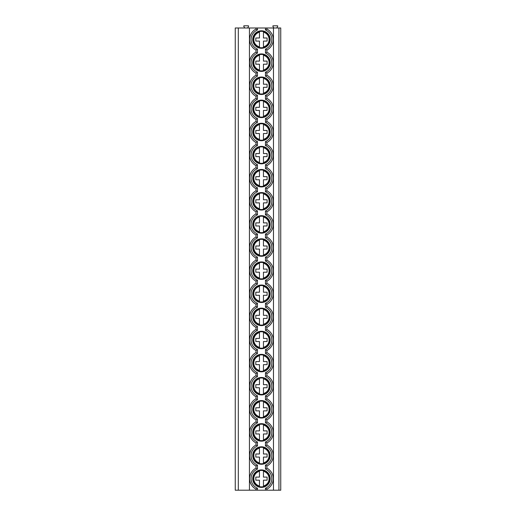 <?xml version="1.0" encoding="UTF-8"?>
<svg xmlns="http://www.w3.org/2000/svg" width="516" height="516" viewBox="0 0 516 516"><rect width="100%" height="100%" fill="white"/><g stroke="black" fill="none" stroke-linecap="round" stroke-linejoin="round"><path stroke-width="0.77" d="M238.308 490.2L235.251 490.2L235.251 27.987L249.447 27.987L249.447 490.2L238.308 490.2L238.308 27.987M278.93 490.2L278.93 27.987L280.749 27.987L280.749 490.2L249.447 490.2M278.93 27.987L249.447 27.987M273.467 490.2L273.467 27.987M256 490.2L256 489.136L257.452 488.213A10.372 10.372 0 0 1 257.452 469.076L256 468.154L256 466.025L257.452 465.103A10.372 10.372 0 0 1 257.452 445.966L256 445.044L256 442.915L257.452 441.993A10.372 10.372 0 0 1 257.452 422.856L256 421.927L256 419.805L257.452 418.882A10.372 10.372 0 0 1 257.452 399.745L256 398.816L256 396.694L257.452 395.772A10.372 10.372 0 0 1 257.452 376.635L256 375.706L256 373.584L257.452 372.662A10.372 10.372 0 0 1 257.452 353.525L256 352.596L256 350.474L257.452 349.551A10.372 10.372 0 0 1 257.452 330.408L256 329.485L256 327.363L257.452 326.435A10.372 10.372 0 0 1 257.452 307.297L256 306.375L256 304.253L257.452 303.324A10.372 10.372 0 0 1 257.452 284.187L256 283.265L256 281.143L257.452 280.214A10.372 10.372 0 0 1 257.452 261.077L256 260.154L256 258.032L257.452 257.103A10.372 10.372 0 0 1 257.452 237.966L256 237.044L256 234.922L257.452 233.993A10.372 10.372 0 0 1 257.452 214.856L256 213.934L256 211.805L257.452 210.883A10.372 10.372 0 0 1 257.452 191.746L256 190.823L256 188.695L257.452 187.772A10.372 10.372 0 0 1 257.452 168.635L256 167.713L256 165.584L257.452 164.662A10.372 10.372 0 0 1 257.452 145.525L256 144.603L256 142.474L257.452 141.552A10.372 10.372 0 0 1 257.452 122.415L256 121.492L256 119.364L257.452 118.441A10.372 10.372 0 0 1 257.452 99.304L256 98.375L256 96.253L257.452 95.331A10.372 10.372 0 0 1 257.452 76.194L256 75.265L256 73.143L257.452 72.221A10.372 10.372 0 0 1 257.452 53.084L256 52.155L256 50.033L257.452 49.11A10.372 10.372 0 0 1 257.452 29.973L256 29.044L256 27.987M266.914 27.987L266.914 29.044A11.829 11.829 0 0 1 266.914 50.033L266.914 52.155L265.463 53.084L265.463 49.11L266.914 50.033A11.829 11.829 0 0 0 266.914 29.044L265.463 29.973L265.463 27.987M256 50.033A11.829 11.829 0 0 1 256 29.044A11.829 11.829 0 0 0 256 50.033M252.724 62.649A8.733 8.733 0 0 0 261.457 71.382A8.733 8.733 0 0 0 270.19 62.649A8.733 8.733 0 0 0 261.457 53.916A8.733 8.733 0 0 0 252.724 62.649M252.724 85.759A8.733 8.733 0 0 0 261.457 94.493A8.733 8.733 0 0 0 270.19 85.759A8.733 8.733 0 0 0 261.457 77.026A8.733 8.733 0 0 0 252.724 85.759M252.724 108.87A8.733 8.733 0 0 0 261.457 117.609A8.733 8.733 0 0 0 270.19 108.87A8.733 8.733 0 0 0 261.457 100.136A8.733 8.733 0 0 0 252.724 108.87M252.724 131.98A8.733 8.733 0 0 0 261.457 140.72A8.733 8.733 0 0 0 270.19 131.98A8.733 8.733 0 0 0 261.457 123.247A8.733 8.733 0 0 0 252.724 131.98M252.724 155.09A8.733 8.733 0 0 0 261.457 163.83A8.733 8.733 0 0 0 270.19 155.09A8.733 8.733 0 0 0 261.457 146.357A8.733 8.733 0 0 0 252.724 155.09M252.724 178.207A8.733 8.733 0 0 0 261.457 186.94A8.733 8.733 0 0 0 270.19 178.207A8.733 8.733 0 0 0 261.457 169.467A8.733 8.733 0 0 0 252.724 178.207M252.724 201.317A8.733 8.733 0 0 0 261.457 210.051A8.733 8.733 0 0 0 270.19 201.317A8.733 8.733 0 0 0 261.457 192.578A8.733 8.733 0 0 0 252.724 201.317M252.724 224.428A8.733 8.733 0 0 0 261.457 233.161A8.733 8.733 0 0 0 270.19 224.428A8.733 8.733 0 0 0 261.457 215.688A8.733 8.733 0 0 0 252.724 224.428M252.724 247.538A8.733 8.733 0 0 0 261.457 256.271A8.733 8.733 0 0 0 270.19 247.538A8.733 8.733 0 0 0 261.457 238.805A8.733 8.733 0 0 0 252.724 247.538M252.724 270.648A8.733 8.733 0 0 0 261.457 279.382A8.733 8.733 0 0 0 270.19 270.648A8.733 8.733 0 0 0 261.457 261.915A8.733 8.733 0 0 0 252.724 270.648M252.724 293.759A8.733 8.733 0 0 0 261.457 302.492A8.733 8.733 0 0 0 270.19 293.759A8.733 8.733 0 0 0 261.457 285.025A8.733 8.733 0 0 0 252.724 293.759M252.724 316.869A8.733 8.733 0 0 0 261.457 325.602A8.733 8.733 0 0 0 270.19 316.869A8.733 8.733 0 0 0 261.457 308.136A8.733 8.733 0 0 0 252.724 316.869M252.724 339.98A8.733 8.733 0 0 0 261.457 348.713A8.733 8.733 0 0 0 270.19 339.98A8.733 8.733 0 0 0 261.457 331.246A8.733 8.733 0 0 0 252.724 339.98M252.724 363.09A8.733 8.733 0 0 0 261.457 371.823A8.733 8.733 0 0 0 270.19 363.09A8.733 8.733 0 0 0 261.457 354.357A8.733 8.733 0 0 0 252.724 363.09M252.724 386.2A8.733 8.733 0 0 0 261.457 394.933A8.733 8.733 0 0 0 270.19 386.2A8.733 8.733 0 0 0 261.457 377.467A8.733 8.733 0 0 0 252.724 386.2M252.724 409.311A8.733 8.733 0 0 0 261.457 418.044A8.733 8.733 0 0 0 270.19 409.311A8.733 8.733 0 0 0 261.457 400.577A8.733 8.733 0 0 0 252.724 409.311M252.724 432.421A8.733 8.733 0 0 0 261.457 441.161A8.733 8.733 0 0 0 270.19 432.421A8.733 8.733 0 0 0 261.457 423.688A8.733 8.733 0 0 0 252.724 432.421M252.724 455.531A8.733 8.733 0 0 0 261.457 464.271A8.733 8.733 0 0 0 270.19 455.531A8.733 8.733 0 0 0 261.457 446.798A8.733 8.733 0 0 0 252.724 455.531M252.724 39.538A8.733 8.733 0 0 0 261.457 48.272A8.733 8.733 0 0 0 270.19 39.538A8.733 8.733 0 0 0 261.457 30.805A8.733 8.733 0 0 0 252.724 39.538M252.724 478.642A8.733 8.733 0 0 0 261.457 487.381A8.733 8.733 0 0 0 270.19 478.642A8.733 8.733 0 0 0 261.457 469.908A8.733 8.733 0 0 0 252.724 478.642M253.233 39.538A8.224 8.224 0 0 1 261.457 31.315A8.224 8.224 0 0 1 269.681 39.538A8.224 8.224 0 0 1 261.457 47.762A8.224 8.224 0 0 1 253.233 39.538M259.458 31.56L259.458 37.99L255.813 37.99L255.813 41.087L259.458 41.087L259.458 47.517M259.458 47.853L259.458 46.917A7.643 7.643 0 0 1 259.458 32.166L259.458 31.224M263.457 31.224L263.457 37.99L267.101 37.99L267.101 41.087L263.457 41.087L263.457 47.853M263.457 47.517L263.457 46.917A7.643 7.643 0 0 0 263.457 32.166L263.457 31.56M253.233 62.649A8.224 8.224 0 0 1 261.457 54.425A8.224 8.224 0 0 1 269.681 62.649A8.224 8.224 0 0 1 261.457 70.873A8.224 8.224 0 0 1 253.233 62.649M259.458 54.67L259.458 61.101L255.813 61.101L255.813 64.197L259.458 64.197L259.458 70.627M259.458 70.963L259.458 70.028A7.643 7.643 0 0 1 259.458 55.277L259.458 54.335M263.457 54.335L263.457 61.101L267.101 61.101L267.101 64.197L263.457 64.197L263.457 70.963M263.457 70.627L263.457 70.028A7.643 7.643 0 0 0 263.457 55.277L263.457 54.67M253.233 85.759A8.224 8.224 0 0 1 261.457 77.535A8.224 8.224 0 0 1 269.681 85.759A8.224 8.224 0 0 1 261.457 93.983A8.224 8.224 0 0 1 253.233 85.759M259.458 77.781L259.458 84.211L255.813 84.211L255.813 87.307L259.458 87.307L259.458 93.738M259.458 94.073L259.458 93.138A7.643 7.643 0 0 1 259.458 78.387L259.458 77.445M263.457 77.445L263.457 84.211L267.101 84.211L267.101 87.307L263.457 87.307L263.457 94.073M263.457 93.738L263.457 93.138A7.643 7.643 0 0 0 263.457 78.387L263.457 77.781M253.233 108.87A8.224 8.224 0 0 1 261.457 100.646A8.224 8.224 0 0 1 269.681 108.87A8.224 8.224 0 0 1 261.457 117.1A8.224 8.224 0 0 1 253.233 108.87M259.458 100.891L259.458 107.322L255.813 107.322L255.813 110.418L259.458 110.418L259.458 116.848M259.458 117.19L259.458 116.248A7.643 7.643 0 0 1 259.458 101.497L259.458 100.556M263.457 100.556L263.457 107.322L267.101 107.322L267.101 110.418L263.457 110.418L263.457 117.19M263.457 116.848L263.457 116.248A7.643 7.643 0 0 0 263.457 101.497L263.457 100.891M253.233 131.98A8.224 8.224 0 0 1 261.457 123.756A8.224 8.224 0 0 1 269.681 131.98A8.224 8.224 0 0 1 261.457 140.21A8.224 8.224 0 0 1 253.233 131.98M259.458 124.001L259.458 130.438L255.813 130.438L255.813 133.528L259.458 133.528L259.458 139.959M259.458 140.3L259.458 139.359A7.643 7.643 0 0 1 259.458 124.608L259.458 123.666M263.457 123.666L263.457 130.438L267.101 130.438L267.101 133.528L263.457 133.528L263.457 140.3M263.457 139.959L263.457 139.359A7.643 7.643 0 0 0 263.457 124.608L263.457 124.001M253.233 155.09A8.224 8.224 0 0 1 261.457 146.867A8.224 8.224 0 0 1 269.681 155.09A8.224 8.224 0 0 1 261.457 163.32A8.224 8.224 0 0 1 253.233 155.09M259.458 147.118L259.458 153.549L255.813 153.549L255.813 156.638L259.458 156.638L259.458 163.069M259.458 163.411L259.458 162.469A7.643 7.643 0 0 1 259.458 147.718L259.458 146.776M263.457 146.776L263.457 153.549L267.101 153.549L267.101 156.638L263.457 156.638L263.457 163.411M263.457 163.069L263.457 162.469A7.643 7.643 0 0 0 263.457 147.718L263.457 147.118M253.233 178.207A8.224 8.224 0 0 1 261.457 169.977A8.224 8.224 0 0 1 269.681 178.207A8.224 8.224 0 0 1 261.457 186.431A8.224 8.224 0 0 1 253.233 178.207M259.458 170.228L259.458 176.659L255.813 176.659L255.813 179.749L259.458 179.749L259.458 186.179M259.458 186.521L259.458 185.579A7.643 7.643 0 0 1 259.458 170.828L259.458 169.887M263.457 169.887L263.457 176.659L267.101 176.659L267.101 179.749L263.457 179.749L263.457 186.521M263.457 186.179L263.457 185.579A7.643 7.643 0 0 0 263.457 170.828L263.457 170.228M253.233 201.317A8.224 8.224 0 0 1 261.457 193.087A8.224 8.224 0 0 1 269.681 201.317A8.224 8.224 0 0 1 261.457 209.541A8.224 8.224 0 0 1 253.233 201.317M259.458 193.339L259.458 199.769L255.813 199.769L255.813 202.859L259.458 202.859L259.458 209.29M259.458 209.631L259.458 208.69A7.643 7.643 0 0 1 259.458 193.939L259.458 192.997M263.457 192.997L263.457 199.769L267.101 199.769L267.101 202.859L263.457 202.859L263.457 209.631M263.457 209.29L263.457 208.69A7.643 7.643 0 0 0 263.457 193.939L263.457 193.339M253.233 224.428A8.224 8.224 0 0 1 261.457 216.198A8.224 8.224 0 0 1 269.681 224.428A8.224 8.224 0 0 1 261.457 232.651A8.224 8.224 0 0 1 253.233 224.428M259.458 216.449L259.458 222.88L255.813 222.88L255.813 225.969L259.458 225.969L259.458 232.406M259.458 232.742L259.458 231.8A7.643 7.643 0 0 1 259.458 217.049L259.458 216.107M263.457 216.107L263.457 222.88L267.101 222.88L267.101 225.969L263.457 225.969L263.457 232.742M263.457 232.406L263.457 231.8A7.643 7.643 0 0 0 263.457 217.049L263.457 216.449M253.233 247.538A8.224 8.224 0 0 1 261.457 239.314A8.224 8.224 0 0 1 269.681 247.538A8.224 8.224 0 0 1 261.457 255.762A8.224 8.224 0 0 1 253.233 247.538M259.458 239.559L259.458 245.99L255.813 245.99L255.813 249.086L259.458 249.086L259.458 255.517M259.458 255.852L259.458 254.91A7.643 7.643 0 0 1 259.458 240.159L259.458 239.224M263.457 239.224L263.457 245.99L267.101 245.99L267.101 249.086L263.457 249.086L263.457 255.852M263.457 255.517L263.457 254.91A7.643 7.643 0 0 0 263.457 240.159L263.457 239.559M253.233 270.648A8.224 8.224 0 0 1 261.457 262.425A8.224 8.224 0 0 1 269.681 270.648A8.224 8.224 0 0 1 261.457 278.872A8.224 8.224 0 0 1 253.233 270.648M259.458 262.67L259.458 269.1L255.813 269.1L255.813 272.196L259.458 272.196L259.458 278.627M259.458 278.963L259.458 278.021A7.643 7.643 0 0 1 259.458 263.27L259.458 262.334M263.457 262.334L263.457 269.1L267.101 269.1L267.101 272.196L263.457 272.196L263.457 278.963M263.457 278.627L263.457 278.021A7.643 7.643 0 0 0 263.457 263.27L263.457 262.67M253.233 293.759A8.224 8.224 0 0 1 261.457 285.535A8.224 8.224 0 0 1 269.681 293.759A8.224 8.224 0 0 1 261.457 301.983A8.224 8.224 0 0 1 253.233 293.759M259.458 285.78L259.458 292.211L255.813 292.211L255.813 295.307L259.458 295.307L259.458 301.737M259.458 302.073L259.458 301.131A7.643 7.643 0 0 1 259.458 286.38L259.458 285.445M263.457 285.445L263.457 292.211L267.101 292.211L267.101 295.307L263.457 295.307L263.457 302.073M263.457 301.737L263.457 301.131A7.643 7.643 0 0 0 263.457 286.38L263.457 285.78M253.233 316.869A8.224 8.224 0 0 1 261.457 308.645A8.224 8.224 0 0 1 269.681 316.869A8.224 8.224 0 0 1 261.457 325.093A8.224 8.224 0 0 1 253.233 316.869M259.458 308.89L259.458 315.321L255.813 315.321L255.813 318.417L259.458 318.417L259.458 324.848M259.458 325.183L259.458 324.248A7.643 7.643 0 0 1 259.458 309.49L259.458 308.555M263.457 308.555L263.457 315.321L267.101 315.321L267.101 318.417L263.457 318.417L263.457 325.183M263.457 324.848L263.457 324.248A7.643 7.643 0 0 0 263.457 309.49L263.457 308.89M253.233 339.98A8.224 8.224 0 0 1 261.457 331.756A8.224 8.224 0 0 1 269.681 339.98A8.224 8.224 0 0 1 261.457 348.203A8.224 8.224 0 0 1 253.233 339.98M259.458 332.001L259.458 338.432L255.813 338.432L255.813 341.528L259.458 341.528L259.458 347.958M259.458 348.294L259.458 347.358A7.643 7.643 0 0 1 259.458 332.601L259.458 331.665M263.457 331.665L263.457 338.432L267.101 338.432L267.101 341.528L263.457 341.528L263.457 348.294M263.457 347.958L263.457 347.358A7.643 7.643 0 0 0 263.457 332.601L263.457 332.001M253.233 363.09A8.224 8.224 0 0 1 261.457 354.866A8.224 8.224 0 0 1 269.681 363.09A8.224 8.224 0 0 1 261.457 371.314A8.224 8.224 0 0 1 253.233 363.09M259.458 355.111L259.458 361.542L255.813 361.542L255.813 364.638L259.458 364.638L259.458 371.068M259.458 371.404L259.458 370.469A7.643 7.643 0 0 1 259.458 355.718L259.458 354.776M263.457 354.776L263.457 361.542L267.101 361.542L267.101 364.638L263.457 364.638L263.457 371.404M263.457 371.068L263.457 370.469A7.643 7.643 0 0 0 263.457 355.718L263.457 355.111M253.233 386.2A8.224 8.224 0 0 1 261.457 377.976A8.224 8.224 0 0 1 269.681 386.2A8.224 8.224 0 0 1 261.457 394.424A8.224 8.224 0 0 1 253.233 386.2M259.458 378.222L259.458 384.652L255.813 384.652L255.813 387.748L259.458 387.748L259.458 394.179M259.458 394.514L259.458 393.579A7.643 7.643 0 0 1 259.458 378.828L259.458 377.886M263.457 377.886L263.457 384.652L267.101 384.652L267.101 387.748L263.457 387.748L263.457 394.514M263.457 394.179L263.457 393.579A7.643 7.643 0 0 0 263.457 378.828L263.457 378.222M253.233 409.311A8.224 8.224 0 0 1 261.457 401.087A8.224 8.224 0 0 1 269.681 409.311A8.224 8.224 0 0 1 261.457 417.534A8.224 8.224 0 0 1 253.233 409.311M259.458 401.332L259.458 407.763L255.813 407.763L255.813 410.859L259.458 410.859L259.458 417.289M259.458 417.625L259.458 416.689A7.643 7.643 0 0 1 259.458 401.938L259.458 400.997M263.457 400.997L263.457 407.763L267.101 407.763L267.101 410.859L263.457 410.859L263.457 417.625M263.457 417.289L263.457 416.689A7.643 7.643 0 0 0 263.457 401.938L263.457 401.332M253.233 432.421A8.224 8.224 0 0 1 261.457 424.197A8.224 8.224 0 0 1 269.681 432.421A8.224 8.224 0 0 1 261.457 440.651A8.224 8.224 0 0 1 253.233 432.421M259.458 424.442L259.458 430.879L255.813 430.879L255.813 433.969L259.458 433.969L259.458 440.4M259.458 440.741L259.458 439.8A7.643 7.643 0 0 1 259.458 425.049L259.458 424.107M263.457 424.107L263.457 430.879L267.101 430.879L267.101 433.969L263.457 433.969L263.457 440.741M263.457 440.4L263.457 439.8A7.643 7.643 0 0 0 263.457 425.049L263.457 424.442M253.233 455.531A8.224 8.224 0 0 1 261.457 447.308A8.224 8.224 0 0 1 269.681 455.531A8.224 8.224 0 0 1 261.457 463.761A8.224 8.224 0 0 1 253.233 455.531M259.458 447.553L259.458 453.99L255.813 453.99L255.813 457.079L259.458 457.079L259.458 463.51M259.458 463.852L259.458 462.91A7.643 7.643 0 0 1 259.458 448.159L259.458 447.217M263.457 447.217L263.457 453.99L267.101 453.99L267.101 457.079L263.457 457.079L263.457 463.852M263.457 463.51L263.457 462.91A7.643 7.643 0 0 0 263.457 448.159L263.457 447.553M265.463 95.331L266.914 96.253L266.914 98.375L265.463 99.304L265.463 95.331A10.372 10.372 0 0 0 265.463 76.194L266.914 75.265L266.914 73.143L265.463 72.221A10.372 10.372 0 0 0 265.463 53.084M265.463 141.552L266.914 142.474L266.914 144.603L265.463 145.525L265.463 141.552A10.372 10.372 0 0 0 265.463 122.415L266.914 121.492L266.914 119.364L265.463 118.441A10.372 10.372 0 0 0 265.463 99.304M265.463 187.772L266.914 188.695L266.914 190.823L265.463 191.746L265.463 187.772A10.372 10.372 0 0 0 265.463 168.635L266.914 167.713L266.914 165.584L265.463 164.662A10.372 10.372 0 0 0 265.463 145.525M265.463 233.993L266.914 234.922L266.914 237.044L265.463 237.966L265.463 233.993A10.372 10.372 0 0 0 265.463 214.856L266.914 213.934L266.914 211.805L265.463 210.883A10.372 10.372 0 0 0 265.463 191.746M265.463 280.214L266.914 281.143L266.914 283.265L265.463 284.187L265.463 280.214A10.372 10.372 0 0 0 265.463 261.077L266.914 260.154L266.914 258.032L265.463 257.103A10.372 10.372 0 0 0 265.463 237.966M265.463 326.435L266.914 327.363L266.914 329.485L265.463 330.408L265.463 326.435A10.372 10.372 0 0 0 265.463 307.297L266.914 306.375L266.914 304.253L265.463 303.324A10.372 10.372 0 0 0 265.463 284.187M265.463 372.662L266.914 373.584L266.914 375.706L265.463 376.635L265.463 372.662A10.372 10.372 0 0 0 265.463 353.525L266.914 352.596L266.914 350.474L265.463 349.551A10.372 10.372 0 0 0 265.463 330.408M265.463 418.882L266.914 419.805L266.914 421.927L265.463 422.856L265.463 418.882A10.372 10.372 0 0 0 265.463 399.745L266.914 398.816L266.914 396.694L265.463 395.772A10.372 10.372 0 0 0 265.463 376.635M265.463 465.103L266.914 466.025L266.914 468.154L265.463 469.076L265.463 465.103A10.372 10.372 0 0 0 265.463 445.966L266.914 445.044L266.914 442.915L265.463 441.993A10.372 10.372 0 0 0 265.463 422.856M266.914 490.2L266.914 489.136L265.463 488.213A10.372 10.372 0 0 0 265.463 469.076M244.713 27.987L243.771 26.348A0.361 0.361 0 0 1 244.087 25.8L248.26 25.8A0.361 0.361 0 0 1 248.57 26.348L247.628 27.987M273.835 27.987L272.893 26.348A0.361 0.361 0 0 1 273.209 25.8L277.376 25.8A0.361 0.361 0 0 1 277.692 26.348L276.75 27.987M256 73.143A11.829 11.829 0 0 1 256 52.155A11.829 11.829 0 0 0 256 73.143M266.914 52.155A11.829 11.829 0 0 1 266.914 73.143A11.829 11.829 0 0 0 266.914 52.155M256 96.253A11.829 11.829 0 0 1 256 75.265M266.914 75.265A11.829 11.829 0 0 1 266.914 96.253M256 119.364A11.829 11.829 0 0 1 256 98.375M266.914 98.375A11.829 11.829 0 0 1 266.914 119.364M256 142.474A11.829 11.829 0 0 1 256 121.492M266.914 121.492A11.829 11.829 0 0 1 266.914 142.474M256 165.584A11.829 11.829 0 0 1 256 144.603M266.914 144.603A11.829 11.829 0 0 1 266.914 165.584M256 188.695A11.829 11.829 0 0 1 256 167.713M266.914 167.713A11.829 11.829 0 0 1 266.914 188.695M256 211.805A11.829 11.829 0 0 1 256 190.823M266.914 190.823A11.829 11.829 0 0 1 266.914 211.805M256 234.922A11.829 11.829 0 0 1 256 213.934M266.914 213.934A11.829 11.829 0 0 1 266.914 234.922M256 258.032A11.829 11.829 0 0 1 256 237.044M266.914 237.044A11.829 11.829 0 0 1 266.914 258.032M256 281.143A11.829 11.829 0 0 1 256 260.154M266.914 260.154A11.829 11.829 0 0 1 266.914 281.143M256 304.253A11.829 11.829 0 0 1 256 283.265M266.914 283.265A11.829 11.829 0 0 1 266.914 304.253M256 327.363A11.829 11.829 0 0 1 256 306.375M266.914 306.375A11.829 11.829 0 0 1 266.914 327.363M256 350.474A11.829 11.829 0 0 1 256 329.485M266.914 329.485A11.829 11.829 0 0 1 266.914 350.474M256 373.584A11.829 11.829 0 0 1 256 352.596M266.914 352.596A11.829 11.829 0 0 1 266.914 373.584M256 396.694A11.829 11.829 0 0 1 256 375.706M266.914 375.706A11.829 11.829 0 0 1 266.914 396.694M256 419.805A11.829 11.829 0 0 1 256 398.816M266.914 398.816A11.829 11.829 0 0 1 266.914 419.805M256 442.915A11.829 11.829 0 0 1 256 421.927M266.914 421.927A11.829 11.829 0 0 1 266.914 442.915M256 466.025A11.829 11.829 0 0 1 256 445.044M266.914 445.044A11.829 11.829 0 0 1 266.914 466.025M256 489.136A11.829 11.829 0 0 1 256 468.154A11.829 11.829 0 0 0 256 489.136M266.914 468.154A11.829 11.829 0 0 1 266.914 489.136A11.829 11.829 0 0 0 266.914 468.154M253.233 478.642A8.224 8.224 0 0 1 261.457 470.418A8.224 8.224 0 0 1 269.681 478.642A8.224 8.224 0 0 1 261.457 486.872A8.224 8.224 0 0 1 253.233 478.642M259.458 470.669L259.458 477.1L255.813 477.1L255.813 480.19L259.458 480.19L259.458 486.62M259.458 486.962L259.458 486.02A7.643 7.643 0 0 1 259.458 471.269L259.458 470.328M263.457 470.328L263.457 477.1L267.101 477.1L267.101 480.19L263.457 480.19L263.457 486.962M263.457 486.62L263.457 486.02A7.643 7.643 0 0 0 263.457 471.269L263.457 470.669M265.463 49.11A10.372 10.372 0 0 0 265.463 29.973M265.463 490.2L265.463 488.213M257.452 490.2L257.452 488.213M257.452 469.076L257.452 465.103M257.452 445.966L257.452 441.993M257.452 422.856L257.452 418.882M257.452 399.745L257.452 395.772M257.452 376.635L257.452 372.662M257.452 353.525L257.452 349.551M257.452 330.408L257.452 326.435M257.452 307.297L257.452 303.324M257.452 284.187L257.452 280.214M257.452 261.077L257.452 257.103M257.452 237.966L257.452 233.993M257.452 214.856L257.452 210.883M257.452 191.746L257.452 187.772M257.452 168.635L257.452 164.662M257.452 145.525L257.452 141.552M257.452 122.415L257.452 118.441M257.452 99.304L257.452 95.331M257.452 76.194L257.452 72.221M257.452 53.084L257.452 49.11M257.452 29.973L257.452 27.987M265.463 76.194L265.463 72.221M265.463 122.415L265.463 118.441M265.463 168.635L265.463 164.662M265.463 214.856L265.463 210.883M265.463 261.077L265.463 257.103M265.463 307.297L265.463 303.324M265.463 353.525L265.463 349.551M265.463 399.745L265.463 395.772M265.463 445.966L265.463 441.993"/></g></svg>
